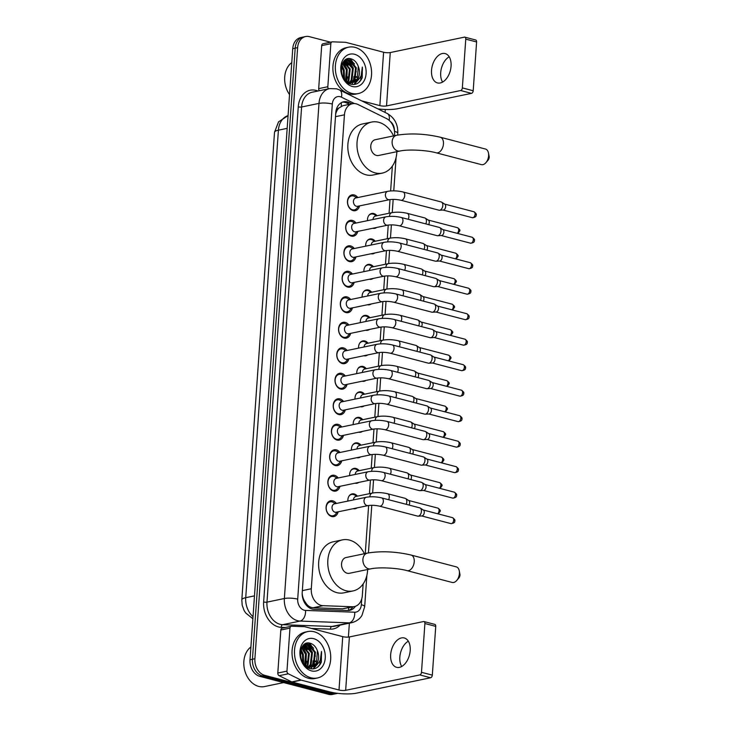 <?xml version="1.0" encoding="UTF-8"?>
<svg xmlns="http://www.w3.org/2000/svg" width="731" height="731" viewBox="0 0 731 731"><rect width="100%" height="100%" fill="white"/><g stroke="black" fill="none" stroke-linecap="round" stroke-linejoin="round"><path stroke-width="1.1" d="M347.865 501.082A7.584 5.711 -101.7 0 1 352.114 493.882A7.584 5.711 -101.7 0 1 354.17 493.946A7.584 5.711 -101.7 0 1 357.413 496.166M357.002 507.899A7.584 5.711 -101.7 0 1 355.193 508.73A7.584 5.711 -101.7 0 1 353.21 508.685M349.656 475.589A7.584 5.711 -101.7 0 1 353.895 468.388A7.584 5.711 -101.7 0 1 355.951 468.452A7.584 5.711 -101.7 0 1 359.195 470.673M358.784 482.405A7.584 5.711 -101.7 0 1 356.975 483.237A7.584 5.711 -101.7 0 1 354.992 483.191M351.437 450.095A7.584 5.711 -101.7 0 1 355.677 442.895A7.584 5.711 -101.7 0 1 357.733 442.959A7.584 5.711 -101.7 0 1 360.977 445.179M360.566 456.912A7.584 5.711 -101.7 0 1 358.757 457.743A7.584 5.711 -101.7 0 1 356.774 457.697M353.219 424.601A7.584 5.711 -101.7 0 1 357.459 417.401A7.584 5.711 -101.7 0 1 359.515 417.465A7.584 5.711 -101.7 0 1 362.759 419.685M362.348 431.418A7.584 5.711 -101.7 0 1 360.547 432.249A7.584 5.711 -101.7 0 1 358.555 432.204M355.001 399.108A7.584 5.711 -101.7 0 1 359.241 391.907A7.584 5.711 -101.7 0 1 361.297 391.971A7.584 5.711 -101.7 0 1 364.541 394.192M364.129 405.924A7.584 5.711 -101.7 0 1 362.329 406.756A7.584 5.711 -101.7 0 1 360.337 406.71M356.783 373.614A7.584 5.711 -101.7 0 1 361.023 366.414A7.584 5.711 -101.7 0 1 363.079 366.478A7.584 5.711 -101.7 0 1 366.322 368.707M365.911 380.431A7.584 5.711 -101.7 0 1 364.111 381.271A7.584 5.711 -101.7 0 1 362.119 381.226M358.565 348.12A7.584 5.711 -101.7 0 1 362.804 340.92A7.584 5.711 -101.7 0 1 364.86 340.984A7.584 5.711 -101.7 0 1 368.104 343.214M367.693 354.937A7.584 5.711 -101.7 0 1 365.893 355.778A7.584 5.711 -101.7 0 1 363.901 355.732M360.346 322.627A7.584 5.711 -101.7 0 1 364.586 315.426A7.584 5.711 -101.7 0 1 366.642 315.49A7.584 5.711 -101.7 0 1 369.886 317.72M369.475 329.453A7.584 5.711 -101.7 0 1 367.675 330.284A7.584 5.711 -101.7 0 1 365.683 330.238M362.128 297.142A7.584 5.711 -101.7 0 1 366.368 289.933A7.584 5.711 -101.7 0 1 368.433 289.997A7.584 5.711 -101.7 0 1 371.677 292.226M371.257 303.959A7.584 5.711 -101.7 0 1 369.457 304.79A7.584 5.711 -101.7 0 1 367.474 304.745M363.91 271.649A7.584 5.711 -101.7 0 1 368.15 264.448A7.584 5.711 -101.7 0 1 370.215 264.512A7.584 5.711 -101.7 0 1 373.459 266.733M373.048 278.465A7.584 5.711 -101.7 0 1 371.238 279.297A7.584 5.711 -101.7 0 1 369.256 279.251M365.692 246.155A7.584 5.711 -101.7 0 1 369.941 238.955A7.584 5.711 -101.7 0 1 371.997 239.019A7.584 5.711 -101.7 0 1 375.241 241.239M374.829 252.972A7.584 5.711 -101.7 0 1 373.02 253.803A7.584 5.711 -101.7 0 1 371.037 253.758M367.474 220.661A7.584 5.711 -101.7 0 1 371.723 213.461A7.584 5.711 -101.7 0 1 373.779 213.525A7.584 5.711 -101.7 0 1 377.022 215.746M376.611 227.478A7.584 5.711 -101.7 0 1 374.802 228.31A7.584 5.711 -101.7 0 1 372.819 228.264M338.161 511.81A8.068 6.076 -101.7 0 1 333.875 516.579A8.068 6.076 -101.7 0 1 331.691 516.515A8.068 6.076 -101.7 0 1 326.09 508.493A8.068 6.076 -101.7 0 1 330.595 500.781A8.068 6.076 -101.7 0 1 332.788 500.854A8.068 6.076 -101.7 0 1 336.424 503.458M339.942 486.316A8.068 6.076 -101.7 0 1 335.657 491.095A8.068 6.076 -101.7 0 1 333.473 491.022A8.068 6.076 -101.7 0 1 327.872 482.999A8.068 6.076 -101.7 0 1 332.377 475.296A8.068 6.076 -101.7 0 1 334.57 475.36A8.068 6.076 -101.7 0 1 338.206 477.964M341.724 460.822A8.068 6.076 -101.7 0 1 337.439 465.601A8.068 6.076 -101.7 0 1 335.255 465.528A8.068 6.076 -101.7 0 1 329.654 457.505A8.068 6.076 -101.7 0 1 334.158 449.803A8.068 6.076 -101.7 0 1 336.351 449.867A8.068 6.076 -101.7 0 1 339.988 452.471M343.506 435.338A8.068 6.076 -101.7 0 1 339.23 440.108A8.068 6.076 -101.7 0 1 337.037 440.035A8.068 6.076 -101.7 0 1 331.435 432.021A8.068 6.076 -101.7 0 1 335.94 424.309A8.068 6.076 -101.7 0 1 338.133 424.373A8.068 6.076 -101.7 0 1 341.77 426.977M345.288 409.844A8.068 6.076 -101.7 0 1 341.011 414.614A8.068 6.076 -101.7 0 1 338.818 414.541A8.068 6.076 -101.7 0 1 333.217 406.527A8.068 6.076 -101.7 0 1 337.722 398.815A8.068 6.076 -101.7 0 1 339.915 398.879A8.068 6.076 -101.7 0 1 343.552 401.483M347.07 384.351A8.068 6.076 -101.7 0 1 342.793 389.12A8.068 6.076 -101.7 0 1 340.6 389.056A8.068 6.076 -101.7 0 1 334.999 381.034A8.068 6.076 -101.7 0 1 339.513 373.322A8.068 6.076 -101.7 0 1 341.697 373.386A8.068 6.076 -101.7 0 1 345.334 375.99M348.851 358.857A8.068 6.076 -101.7 0 1 344.575 363.627A8.068 6.076 -101.7 0 1 342.382 363.563A8.068 6.076 -101.7 0 1 336.781 355.54A8.068 6.076 -101.7 0 1 341.295 347.828A8.068 6.076 -101.7 0 1 343.479 347.892A8.068 6.076 -101.7 0 1 347.115 350.505M350.633 333.363A8.068 6.076 -101.7 0 1 346.357 338.133A8.068 6.076 -101.7 0 1 344.164 338.069A8.068 6.076 -101.7 0 1 338.563 330.046A8.068 6.076 -101.7 0 1 343.077 322.334A8.068 6.076 -101.7 0 1 345.26 322.408A8.068 6.076 -101.7 0 1 348.897 325.012M352.415 307.87A8.068 6.076 -101.7 0 1 348.139 312.64A8.068 6.076 -101.7 0 1 345.946 312.576A8.068 6.076 -101.7 0 1 340.344 304.553A8.068 6.076 -101.7 0 1 344.858 296.841A8.068 6.076 -101.7 0 1 347.042 296.914A8.068 6.076 -101.7 0 1 350.679 299.518M354.197 282.376A8.068 6.076 -101.7 0 1 349.921 287.146A8.068 6.076 -101.7 0 1 347.737 287.082A8.068 6.076 -101.7 0 1 342.135 279.059A8.068 6.076 -101.7 0 1 346.64 271.347A8.068 6.076 -101.7 0 1 348.824 271.42A8.068 6.076 -101.7 0 1 352.461 274.024M355.979 256.883A8.068 6.076 -101.7 0 1 351.702 261.652A8.068 6.076 -101.7 0 1 349.519 261.588A8.068 6.076 -101.7 0 1 343.917 253.566A8.068 6.076 -101.7 0 1 348.422 245.854A8.068 6.076 -101.7 0 1 350.615 245.927A8.068 6.076 -101.7 0 1 354.252 248.531M357.77 231.389A8.068 6.076 -101.7 0 1 353.484 236.168A8.068 6.076 -101.7 0 1 351.3 236.095A8.068 6.076 -101.7 0 1 345.699 228.072A8.068 6.076 -101.7 0 1 350.204 220.369A8.068 6.076 -101.7 0 1 352.397 220.433A8.068 6.076 -101.7 0 1 356.034 223.037M359.551 205.895A8.068 6.076 -101.7 0 1 355.266 210.674A8.068 6.076 -101.7 0 1 353.082 210.601A8.068 6.076 -101.7 0 1 347.481 202.588A8.068 6.076 -101.7 0 1 351.986 194.875A8.068 6.076 -101.7 0 1 354.179 194.939A8.068 6.076 -101.7 0 1 357.815 197.544M394.484 135.71L394.566 134.531A14.218 10.718 78.3 0 0 386.562 118.596L358.108 104.551A14.218 10.718 78.3 0 0 356.244 103.848A14.218 10.718 78.3 0 0 352.388 103.729A14.218 10.718 78.3 0 0 344.438 114.813L311.296 588.757A14.218 10.718 78.3 0 0 323.065 605.679L352.424 606.748A14.218 10.718 78.3 0 0 354.389 606.584A14.218 10.718 78.3 0 0 362.338 595.5L363.143 583.941M302.872 598.607A4.742 3.573 78.3 0 0 304.407 600.864L306.463 603.888C308.308 606.301 310.538 607.58 313.151 607.744L342.51 608.813L354.389 606.584M352.388 103.729L342.912 105.693L338.873 108.042A4.742 3.573 78.3 0 0 336.37 111.706A14.218 3.271 -176 0 0 335.885 111.587M336.37 111.706L336.351 111.953A14.218 10.718 -101.7 0 1 338.873 108.042M304.407 600.864A14.218 10.718 -101.7 0 1 302.515 595.811L302.497 596.048A4.742 3.573 78.3 0 0 302.524 597.154M336.351 111.953L335.666 114.109M302.177 593.691L302.515 595.811M365.272 553.531L368.634 505.496M369.457 493.663L370.416 480.002M371.238 468.169L372.198 454.508M373.02 442.675L373.98 429.015M374.802 417.182L375.761 403.521M376.584 391.697L377.543 378.037M378.375 366.204L379.325 352.543M380.157 340.71L381.107 327.049M381.938 315.216L382.889 301.556M383.72 289.723L384.67 276.062M385.502 264.229L386.452 250.569M387.284 238.735L388.234 225.075M389.066 213.242L390.025 199.581M390.628 190.937L392.364 166.111M337.676 693.344A14.218 10.718 -101.7 0 1 337.283 693.436A14.218 10.718 -101.7 0 1 333.427 693.317L264.768 675.362L262.328 675.873A14.218 10.718 -101.7 0 1 252.451 659.234L295.187 48.145A14.218 10.718 -101.7 0 1 303.137 37.053A14.218 10.718 -101.7 0 0 295.187 48.145L252.451 659.234A14.218 10.718 -101.7 0 0 262.328 675.873L330.988 693.829L262.328 675.873L259.889 676.376A14.218 10.718 -101.7 0 1 250.011 659.737L292.747 48.648A14.218 10.718 -101.7 0 1 300.697 37.564L305.576 36.55A14.218 10.718 -101.7 0 1 309.432 36.669L330.567 42.197M337.283 693.436L334.844 693.947A14.218 10.718 -101.7 0 1 330.988 693.829A14.218 10.718 -101.7 0 0 334.844 693.947L332.404 694.45A14.218 10.718 -101.7 0 1 328.548 694.331L259.889 676.376M351.894 103.829L349.418 102.605A14.218 10.718 78.3 0 0 347.554 101.911A14.218 10.718 78.3 0 0 343.698 101.792A14.218 10.718 78.3 0 0 335.748 112.876L302.223 592.357A14.218 10.718 78.3 0 0 313.992 609.279L347.755 610.504A14.218 10.718 78.3 0 0 349.72 610.339A14.218 10.718 78.3 0 0 355.394 606.31M342.492 102.139A14.218 10.718 -101.7 0 1 345.114 102.413A14.218 10.718 -101.7 0 1 346.978 103.117L349.455 104.332M306.554 643.298A18.96 14.291 -101.7 0 1 307.276 644.057M307.577 644.395A18.96 14.291 -101.7 0 1 310.447 648.744M313.042 660.842A18.96 14.291 -101.7 0 1 312.429 665.201M312.219 665.996A18.96 14.291 -101.7 0 1 311.909 666.983M311.89 667.037A18.96 14.291 -101.7 0 1 311.205 668.701M309.286 643.088A18.96 14.291 -101.7 0 1 311.58 645.976A18.96 14.291 -101.7 0 0 309.286 643.088M313.407 649.347A18.96 14.291 -101.7 0 1 315.317 656.301A18.96 14.291 -101.7 0 0 313.407 649.347M315.454 660.906A18.96 14.291 -101.7 0 1 315.363 661.902A18.96 14.291 -101.7 0 0 315.454 660.906M315.07 663.821A18.96 14.291 -101.7 0 1 314.695 665.356A18.96 14.291 -101.7 0 0 315.07 663.821M313.307 668.883A18.96 14.291 -101.7 0 0 314.476 666.087A18.96 14.291 -101.7 0 1 313.307 668.883L317.857 663.766M347.417 58.9A18.96 14.291 -101.7 0 1 348.139 59.659M348.44 59.997A18.96 14.291 -101.7 0 1 351.309 64.346M353.914 76.444A18.96 14.291 -101.7 0 1 353.292 80.803M353.082 81.598A18.96 14.291 -101.7 0 1 352.771 82.576M352.753 82.63A18.96 14.291 -101.7 0 1 352.077 84.303M350.149 58.69A18.96 14.291 -101.7 0 1 352.443 61.578A18.96 14.291 -101.7 0 0 350.149 58.69M354.279 64.949A18.96 14.291 -101.7 0 1 356.189 71.903A18.96 14.291 -101.7 0 0 354.279 64.949M356.317 76.508A18.96 14.291 -101.7 0 1 356.235 77.504A18.96 14.291 -101.7 0 0 356.317 76.508M355.933 79.423A18.96 14.291 -101.7 0 1 355.558 80.958A18.96 14.291 -101.7 0 0 355.933 79.423M355.339 81.689A18.96 14.291 -101.7 0 1 354.17 84.485A18.96 14.291 -101.7 0 0 355.339 81.689M264.768 675.362A14.218 10.718 -101.7 0 1 254.9 658.722L297.627 47.643A14.218 10.718 -101.7 0 1 305.576 36.55M385.292 109.476L385.082 112.428M349.372 623.168L348.395 637.085M352.899 606.894A14.218 10.718 -101.7 0 1 348.477 610.495M442.575 82.091A15.168 9.339 104.7 0 1 440.702 72.671A15.168 9.339 104.7 0 1 449.19 56.799M451.064 66.219A15.168 9.339 -75.3 0 0 445.133 53.573A15.168 9.339 -75.3 0 0 431.537 70.277A15.168 9.339 -75.3 0 0 437.458 82.923A15.168 9.339 -75.3 0 0 451.064 66.219M319.328 90.735A2.367 1.782 -101.7 0 1 318.679 88.634L327.826 86.733L330.841 43.714L321.686 45.614A2.367 1.782 -101.7 0 1 323.011 43.759L332.166 41.859A2.367 1.782 78.3 0 0 330.841 43.714M318.679 88.634L321.686 45.614M377.863 108.864A18.96 4.368 -176 0 0 397.372 108.755L471.504 93.358L460.667 90.525L386.525 105.922A4.742 1.087 4 0 1 379.864 105.611L361.635 100.841M464.834 37.153L475.68 39.986A2.367 1.462 104.7 0 1 476.603 41.959L465.766 39.127A2.367 1.462 -75.3 0 0 464.834 37.153A2.367 1.462 -75.3 0 0 464.395 37.144L390.263 52.55A4.742 1.087 4 0 1 383.592 52.239L345.809 42.352A2.367 1.782 78.3 0 0 345.498 42.307L332.486 41.831A2.367 1.782 78.3 0 0 332.166 41.859M460.667 90.525A2.367 1.462 -75.3 0 0 462.348 87.903L473.195 90.745L476.603 41.959M473.195 90.745A2.367 1.462 104.7 0 1 471.504 93.358M462.348 87.903L465.766 39.127M327.826 86.733A2.367 1.782 78.3 0 0 328.475 88.835M289.531 94.582A21.327 16.073 -101.7 0 1 291.77 62.592M351.849 93.394A23.703 17.864 -101.7 0 1 335.392 69.829A23.703 17.864 -101.7 0 1 348.632 47.177A23.703 17.864 -101.7 0 1 355.065 47.378A23.703 17.864 -101.7 0 1 371.522 70.944A23.703 17.864 -101.7 0 1 358.272 93.586A23.703 17.864 -101.7 0 1 351.849 93.394M358.272 93.586L355.833 94.098A23.703 17.864 -101.7 0 1 349.409 93.897A23.703 17.864 -101.7 0 1 332.952 70.34A23.703 17.864 -101.7 0 1 346.192 47.689L348.632 47.177M362.21 77.714L362.338 67.06C362.859 74.388 360.337 79.332 354.791 81.872A11.851 8.927 -101.7 0 0 358.3 66.439C356.856 62.583 354.608 60.097 351.538 59.001C338.974 54.469 337.658 81.461 350.734 84.175C355.906 85.308 359.734 83.151 362.21 77.714M354.581 54.277A16.594 12.5 -101.7 0 1 366.103 73.694A16.594 12.5 -101.7 0 1 352.333 86.486A16.594 12.5 -101.7 0 1 340.81 67.078A16.594 12.5 -101.7 0 1 354.581 54.277M349.263 83.352L350.377 82.959M350.734 82.795L354.233 79.56L355.54 67.956L348.632 60.052L345.973 59.851M348.842 83.407L350.77 82.95M351.136 82.804L354.992 79.405L356.308 67.791L349.391 59.896L344.858 60.28L346.339 60.527L353.256 68.431L351.94 80.035L349.509 82.63M348.285 83.096L348.751 82.786M349.098 82.53L351.182 80.2L352.488 68.586L345.58 60.682L344.621 60.481M348.523 83.233L349.162 82.868M347.371 81.872L348.13 80.83L349.445 69.226L343.524 61.687M347.81 82.073L348.888 80.675L350.204 69.061L343.808 61.331M345.525 80.693L346.393 69.856L342.419 63.542M346.001 81.05L347.152 69.701L342.684 63.003M343.607 78.263L343.342 70.487L341.459 66.503M344.118 79.049L344.1 70.331L341.669 65.598M346.348 59.759L345.196 60.006M347.042 82.237L351.931 82.804L354.791 81.872M345.05 80.291L349.308 82.585L352.698 82.649M352.315 82.713L357.285 78.93L358.3 66.439M341.852 74.187L341.249 70.98M344.502 79.597L344.164 69.884L341.834 65.032M346.704 81.507L347.216 69.253L343.104 62.29M351.775 82.174L353.32 67.983L347.828 59.869M347.481 59.631L346.686 59.156M354.197 84.485L358.729 79.368M346.43 81.333L347.563 76.81M345.306 65.753L342.93 62.574M348.358 65.123L344.465 60.627M351.41 64.483L347.243 59.805M347.015 59.659L346.403 59.293M354.462 63.853L349.418 58.635M353.914 84.513L358.053 80.026M358.492 82.767L360.602 80.264L362.338 67.06M488.454 152.943L489.112 156.178A3.317 2.047 104.7 0 1 489.176 157.329A3.317 2.047 104.7 0 1 488.061 160.18L485.914 162.675A8.059 4.962 -75.3 0 0 488.619 155.749A8.059 4.962 -75.3 0 0 488.454 152.943A8.059 4.962 -75.3 0 0 485.466 149.033L440.3 137.227A8.059 4.962 104.7 0 1 443.452 143.943A8.059 4.962 104.7 0 1 436.224 152.816L481.391 164.63A8.059 4.962 -75.3 0 0 485.914 162.675M399.912 151.043A8.059 6.076 78.3 0 1 397.728 150.979A8.059 6.076 78.3 0 1 392.136 141.549A8.059 6.076 78.3 0 1 396.641 135.262L375.277 139.703A8.059 6.076 78.3 0 0 370.781 147.397A8.059 6.076 78.3 0 0 376.374 155.411A8.059 6.076 78.3 0 0 378.557 155.484L399.912 151.043C407.551 149.225 426.337 150.019 436.224 152.816M396.851 151.683A26.069 19.646 -101.7 0 1 382.222 173.119A26.069 19.646 -101.7 0 1 375.149 172.9A26.069 19.646 -101.7 0 1 357.048 146.977A26.069 19.646 -101.7 0 1 371.622 122.068A26.069 19.646 -101.7 0 1 378.685 122.278A26.069 19.646 -101.7 0 1 393.57 135.902M382.222 173.119L373.066 175.02A26.069 19.646 -101.7 0 1 365.993 174.8A26.069 19.646 -101.7 0 1 347.892 148.877A26.069 19.646 -101.7 0 1 362.466 123.968L371.622 122.068M459.242 570.765L459.9 573.999A3.317 2.047 104.7 0 1 459.963 575.151A3.317 2.047 104.7 0 1 458.849 578.002L456.692 580.496A8.059 4.962 -75.3 0 0 459.397 573.579A8.059 4.962 -75.3 0 0 459.242 570.765A8.059 4.962 -75.3 0 0 456.254 566.854L411.087 555.048A8.059 4.962 104.7 0 1 414.23 561.764A8.059 4.962 104.7 0 1 407.012 570.637L452.178 582.452A8.059 4.962 -75.3 0 0 456.692 580.496M370.699 568.864A8.059 6.076 78.3 0 1 368.515 568.8A8.059 6.076 78.3 0 1 362.914 559.37A8.059 6.076 78.3 0 1 367.419 553.084L346.065 557.525A8.059 6.076 78.3 0 0 341.56 565.227A8.059 6.076 78.3 0 0 347.152 573.232A8.059 6.076 78.3 0 0 349.345 573.305L370.699 568.864C378.338 567.046 397.116 567.841 407.012 570.637M367.638 569.504A26.069 19.646 -101.7 0 1 353.009 590.94A26.069 19.646 -101.7 0 1 345.937 590.721A26.069 19.646 -101.7 0 1 327.835 564.798A26.069 19.646 -101.7 0 1 342.4 539.889A26.069 19.646 -101.7 0 1 349.473 540.099A26.069 19.646 -101.7 0 1 364.358 553.723M353.009 590.94L343.853 592.841A26.069 19.646 -101.7 0 1 336.781 592.622A26.069 19.646 -101.7 0 1 318.679 566.699A26.069 19.646 -101.7 0 1 333.245 541.79L342.4 539.889M356.801 197.754L354.837 196.566A7.109 5.355 78.3 0 0 353.502 195.999A7.109 5.355 78.3 0 0 351.574 195.935A7.109 5.355 78.3 0 0 347.6 202.734A7.109 5.355 78.3 0 0 352.534 209.797A7.109 5.355 78.3 0 0 354.462 209.861A7.109 5.355 78.3 0 0 357.212 207.979L358.537 206.105M355.814 197.964A4.267 3.216 78.3 0 0 353.429 202.039A4.267 3.216 78.3 0 0 356.39 206.279A4.267 3.216 78.3 0 0 357.55 206.316L389.522 199.673A4.267 3.216 78.3 0 1 388.362 199.636A4.267 3.216 78.3 0 1 385.392 194.912A4.267 3.216 78.3 0 1 387.786 191.321L355.814 197.964M400.899 200.248A4.267 2.622 104.7 0 0 404.7 195.807A4.267 2.622 104.7 0 0 404.727 195.552A4.267 2.622 104.7 0 0 403.064 191.988L441.149 201.948A4.267 2.622 104.7 0 1 441.625 202.158A4.267 2.622 104.7 0 1 442.812 205.512A4.267 2.622 104.7 0 1 439.779 210.217A4.267 2.622 104.7 0 1 439.505 210.254A4.267 2.622 104.7 0 1 438.993 210.208L400.899 200.248C396.686 199.344 392.894 199.161 389.522 199.673M444.457 204.04A3.079 1.901 104.7 0 1 444.804 204.196A3.079 1.901 104.7 0 1 445.663 206.608A3.079 1.901 104.7 0 1 443.47 210.016A3.079 1.901 104.7 0 1 443.278 210.044A3.079 1.901 104.7 0 1 443.077 210.035M355.019 223.247L353.055 222.06A7.109 5.355 78.3 0 0 351.721 221.493A7.109 5.355 78.3 0 0 349.793 221.429A7.109 5.355 78.3 0 0 345.818 228.227A7.109 5.355 78.3 0 0 350.752 235.291A7.109 5.355 78.3 0 0 352.68 235.355A7.109 5.355 78.3 0 0 355.43 233.472L356.755 231.599M354.032 223.458A4.267 3.216 78.3 0 0 351.648 227.533A4.267 3.216 78.3 0 0 354.608 231.773A4.267 3.216 78.3 0 0 355.769 231.809L387.741 225.166A4.267 3.216 78.3 0 1 386.58 225.13A4.267 3.216 78.3 0 1 383.611 220.396A4.267 3.216 78.3 0 1 386.005 216.815L354.032 223.458M399.117 225.742A4.267 2.622 104.7 0 0 402.918 221.301A4.267 2.622 104.7 0 0 402.945 221.045A4.267 2.622 104.7 0 0 401.282 217.482L439.368 227.442A4.267 2.622 104.7 0 1 439.843 227.652A4.267 2.622 104.7 0 1 441.031 230.996A4.267 2.622 104.7 0 1 437.997 235.711A4.267 2.622 104.7 0 1 437.723 235.747A4.267 2.622 104.7 0 1 437.202 235.702L399.117 225.742C394.904 224.837 391.112 224.645 387.741 225.166M442.675 229.534A3.079 1.901 104.7 0 1 443.023 229.689A3.079 1.901 104.7 0 1 443.881 232.102A3.079 1.901 104.7 0 1 441.688 235.51A3.079 1.901 104.7 0 1 441.497 235.528A3.079 1.901 104.7 0 1 441.296 235.528M353.237 248.741L351.273 247.553A7.109 5.355 78.3 0 0 349.939 246.977A7.109 5.355 78.3 0 0 348.011 246.923A7.109 5.355 78.3 0 0 344.036 253.721A7.109 5.355 78.3 0 0 348.97 260.784A7.109 5.355 78.3 0 0 350.898 260.848A7.109 5.355 78.3 0 0 353.649 258.966L354.974 257.093M352.251 248.951A4.267 3.216 78.3 0 0 349.866 253.027A4.267 3.216 78.3 0 0 352.826 257.266A4.267 3.216 78.3 0 0 353.978 257.303L385.959 250.66A4.267 3.216 78.3 0 1 384.798 250.623A4.267 3.216 78.3 0 1 381.82 245.89A4.267 3.216 78.3 0 1 384.223 242.308L352.251 248.951M397.335 251.236A4.267 2.622 104.7 0 0 401.136 246.795A4.267 2.622 104.7 0 0 401.164 246.53A4.267 2.622 104.7 0 0 399.491 242.975L437.586 252.935A4.267 2.622 104.7 0 1 438.061 253.145A4.267 2.622 104.7 0 1 439.249 256.49A4.267 2.622 104.7 0 1 436.215 261.205A4.267 2.622 104.7 0 1 435.941 261.241A4.267 2.622 104.7 0 1 435.42 261.186L397.335 251.236C393.123 250.331 389.331 250.139 385.959 250.66M440.894 255.028A3.079 1.901 104.7 0 1 441.241 255.174A3.079 1.901 104.7 0 1 442.1 257.595A3.079 1.901 104.7 0 1 439.907 260.994A3.079 1.901 104.7 0 1 439.706 261.022A3.079 1.901 104.7 0 1 439.514 261.022M351.456 274.235L349.491 273.047A7.109 5.355 78.3 0 0 348.157 272.471A7.109 5.355 78.3 0 0 346.22 272.416A7.109 5.355 78.3 0 0 342.254 279.215A7.109 5.355 78.3 0 0 347.188 286.278A7.109 5.355 78.3 0 0 349.116 286.342A7.109 5.355 78.3 0 0 351.858 284.46L353.192 282.586M350.46 274.436A4.267 3.216 78.3 0 0 348.084 278.52A4.267 3.216 78.3 0 0 351.044 282.76A4.267 3.216 78.3 0 0 352.196 282.796L384.177 276.154A4.267 3.216 78.3 0 1 383.017 276.117A4.267 3.216 78.3 0 1 380.038 271.384A4.267 3.216 78.3 0 1 382.441 267.802L350.46 274.436M395.553 276.72A4.267 2.622 104.7 0 0 399.354 272.288A4.267 2.622 104.7 0 0 399.382 272.023A4.267 2.622 104.7 0 0 397.71 268.469L435.795 278.429A4.267 2.622 104.7 0 1 436.279 278.639A4.267 2.622 104.7 0 1 437.467 281.983A4.267 2.622 104.7 0 1 434.433 286.698A4.267 2.622 104.7 0 1 434.159 286.735A4.267 2.622 104.7 0 1 433.638 286.68L395.553 276.72C391.341 275.825 387.549 275.633 384.177 276.154M439.112 280.521A3.079 1.901 104.7 0 1 439.459 280.667A3.079 1.901 104.7 0 1 440.318 283.089A3.079 1.901 104.7 0 1 438.125 286.488A3.079 1.901 104.7 0 1 437.924 286.515A3.079 1.901 104.7 0 1 437.732 286.515L466.972 294.173C469.841 293.889 471.13 292.976 470.819 291.404A3.079 0.713 -176 0 0 469.731 290.783A3.079 1.901 104.7 0 1 466.972 294.173M349.674 299.728L347.709 298.54A7.109 5.355 78.3 0 0 346.366 297.965A7.109 5.355 78.3 0 0 344.438 297.91A7.109 5.355 78.3 0 0 340.472 304.699A7.109 5.355 78.3 0 0 345.407 311.771A7.109 5.355 78.3 0 0 347.335 311.835A7.109 5.355 78.3 0 0 350.076 309.953L351.41 308.08M348.678 299.929A4.267 3.216 78.3 0 0 346.293 304.005A4.267 3.216 78.3 0 0 349.263 308.254A4.267 3.216 78.3 0 0 350.414 308.29L382.386 301.647A4.267 3.216 78.3 0 1 381.235 301.611A4.267 3.216 78.3 0 1 378.256 296.877A4.267 3.216 78.3 0 1 380.659 293.286L348.678 299.929M393.771 302.214A4.267 2.622 104.7 0 0 397.573 297.782A4.267 2.622 104.7 0 0 397.6 297.517A4.267 2.622 104.7 0 0 395.928 293.963L434.013 303.922A4.267 2.622 104.7 0 1 434.488 304.133A4.267 2.622 104.7 0 1 435.685 307.477A4.267 2.622 104.7 0 1 432.651 312.192A4.267 2.622 104.7 0 1 432.377 312.228A4.267 2.622 104.7 0 1 431.857 312.174L393.771 302.214C389.559 301.318 385.767 301.126 382.386 301.647M437.33 306.015A3.079 1.901 104.7 0 1 437.677 306.161A3.079 1.901 104.7 0 1 438.536 308.583A3.079 1.901 104.7 0 1 436.343 311.982A3.079 1.901 104.7 0 1 436.142 312.009A3.079 1.901 104.7 0 1 435.95 312.009L465.181 319.666C468.059 319.383 469.348 318.46 469.037 316.898A3.079 0.713 -176 0 0 467.95 316.276A3.079 1.901 104.7 0 1 465.181 319.666M347.892 325.222L345.927 324.034A7.109 5.355 78.3 0 0 344.584 323.458A7.109 5.355 78.3 0 0 342.656 323.404A7.109 5.355 78.3 0 0 338.681 330.193A7.109 5.355 78.3 0 0 343.625 337.265A7.109 5.355 78.3 0 0 345.553 337.32A7.109 5.355 78.3 0 0 348.294 335.438L349.628 333.574M346.896 325.423A4.267 3.216 78.3 0 0 344.511 329.498A4.267 3.216 78.3 0 0 347.481 333.747A4.267 3.216 78.3 0 0 348.632 333.775L380.604 327.141A4.267 3.216 78.3 0 1 379.453 327.104A4.267 3.216 78.3 0 1 376.474 322.371A4.267 3.216 78.3 0 1 378.868 318.78L346.896 325.423M391.99 327.707A4.267 2.622 104.7 0 0 395.791 323.276A4.267 2.622 104.7 0 0 395.818 323.011A4.267 2.622 104.7 0 0 394.146 319.456L432.231 329.416A4.267 2.622 104.7 0 1 432.706 329.626A4.267 2.622 104.7 0 1 433.903 332.97A4.267 2.622 104.7 0 1 430.861 337.685A4.267 2.622 104.7 0 1 430.596 337.722A4.267 2.622 104.7 0 1 430.075 337.667L391.99 327.707C387.777 326.812 383.985 326.62 380.604 327.141M435.548 331.508A3.079 1.901 104.7 0 1 435.895 331.655A3.079 1.901 104.7 0 1 436.754 334.076A3.079 1.901 104.7 0 1 434.561 337.475A3.079 1.901 104.7 0 1 434.36 337.503A3.079 1.901 104.7 0 1 434.168 337.503L463.399 345.16C466.277 344.877 467.557 343.954 467.255 342.391A3.079 0.713 -176 0 0 466.168 341.761A3.079 1.901 104.7 0 1 463.399 345.16M346.11 350.716L344.146 349.528A7.109 5.355 78.3 0 0 342.802 348.952A7.109 5.355 78.3 0 0 340.874 348.897A7.109 5.355 78.3 0 0 336.9 355.686A7.109 5.355 78.3 0 0 341.843 362.759A7.109 5.355 78.3 0 0 343.771 362.814A7.109 5.355 78.3 0 0 346.512 360.931L347.846 359.067M345.114 350.917A4.267 3.216 78.3 0 0 342.729 354.992A4.267 3.216 78.3 0 0 345.69 359.232A4.267 3.216 78.3 0 0 346.85 359.268L378.822 352.625A4.267 3.216 78.3 0 1 377.671 352.598A4.267 3.216 78.3 0 1 374.692 347.865A4.267 3.216 78.3 0 1 377.086 344.274L345.114 350.917M390.208 353.201A4.267 2.622 104.7 0 0 394.009 348.769A4.267 2.622 104.7 0 0 394.027 348.504A4.267 2.622 104.7 0 0 392.364 344.95L430.449 354.91A4.267 2.622 104.7 0 1 430.925 355.12A4.267 2.622 104.7 0 1 432.122 358.464A4.267 2.622 104.7 0 1 429.079 363.179A4.267 2.622 104.7 0 1 428.814 363.216A4.267 2.622 104.7 0 1 428.293 363.161L390.208 353.201C385.995 352.305 382.203 352.114 378.822 352.625M433.766 356.993A3.079 1.901 104.7 0 1 434.104 357.148A3.079 1.901 104.7 0 1 434.972 359.57A3.079 1.901 104.7 0 1 432.779 362.969A3.079 1.901 104.7 0 1 432.578 362.996A3.079 1.901 104.7 0 1 432.386 362.987L461.617 370.654C464.496 370.37 465.775 369.447 465.473 367.885A3.079 0.713 -176 0 0 464.386 367.254A3.079 1.901 104.7 0 1 461.617 370.654M344.328 376.2L342.364 375.021A7.109 5.355 78.3 0 0 341.021 374.446A7.109 5.355 78.3 0 0 339.093 374.382A7.109 5.355 78.3 0 0 335.118 381.18A7.109 5.355 78.3 0 0 340.061 388.252A7.109 5.355 78.3 0 0 341.989 388.307A7.109 5.355 78.3 0 0 344.73 386.425L346.065 384.561M343.332 376.41A4.267 3.216 78.3 0 0 340.948 380.485A4.267 3.216 78.3 0 0 343.908 384.725A4.267 3.216 78.3 0 0 345.069 384.762L377.041 378.119A4.267 3.216 78.3 0 1 375.889 378.082A4.267 3.216 78.3 0 1 372.911 373.358A4.267 3.216 78.3 0 1 375.305 369.767L343.332 376.41M388.426 378.695A4.267 2.622 104.7 0 0 392.227 374.254A4.267 2.622 104.7 0 0 392.245 373.998A4.267 2.622 104.7 0 0 390.582 370.443L428.668 380.403A4.267 2.622 104.7 0 1 429.143 380.604A4.267 2.622 104.7 0 1 430.331 383.958A4.267 2.622 104.7 0 1 427.297 388.664A4.267 2.622 104.7 0 1 427.032 388.7A4.267 2.622 104.7 0 1 426.511 388.654L388.426 378.695C384.214 377.799 380.422 377.607 377.041 378.119M431.984 382.487A3.079 1.901 104.7 0 1 432.323 382.642A3.079 1.901 104.7 0 1 433.181 385.063A3.079 1.901 104.7 0 1 430.998 388.463A3.079 1.901 104.7 0 1 430.797 388.49A3.079 1.901 104.7 0 1 430.605 388.481L459.836 396.147C462.714 395.864 463.993 394.941 463.692 393.379A3.079 0.713 -176 0 0 462.595 392.748A3.079 1.901 104.7 0 1 459.836 396.147M342.547 401.694L340.582 400.515A7.109 5.355 78.3 0 0 339.239 399.939A7.109 5.355 78.3 0 0 337.311 399.875A7.109 5.355 78.3 0 0 333.336 406.674A7.109 5.355 78.3 0 0 338.27 413.746A7.109 5.355 78.3 0 0 340.207 413.801A7.109 5.355 78.3 0 0 342.949 411.918L344.274 410.054M341.551 401.904A4.267 3.216 78.3 0 0 339.166 405.979A4.267 3.216 78.3 0 0 342.126 410.219A4.267 3.216 78.3 0 0 343.287 410.255L375.259 403.613A4.267 3.216 78.3 0 1 374.098 403.576A4.267 3.216 78.3 0 1 371.129 398.852A4.267 3.216 78.3 0 1 373.523 395.261L341.551 401.904M386.644 404.188A4.267 2.622 104.7 0 0 390.445 399.747A4.267 2.622 104.7 0 0 390.464 399.491A4.267 2.622 104.7 0 0 388.801 395.937L426.886 405.888A4.267 2.622 104.7 0 1 427.361 406.098A4.267 2.622 104.7 0 1 428.549 409.451A4.267 2.622 104.7 0 1 425.515 414.157A4.267 2.622 104.7 0 1 425.241 414.194A4.267 2.622 104.7 0 1 424.729 414.148L386.644 404.188C382.432 403.293 378.631 403.101 375.259 403.613M430.203 407.98A3.079 1.901 104.7 0 1 430.541 408.136A3.079 1.901 104.7 0 1 431.4 410.548A3.079 1.901 104.7 0 1 429.207 413.956A3.079 1.901 104.7 0 1 429.015 413.984A3.079 1.901 104.7 0 1 428.814 413.974L458.054 421.632C460.932 421.358 462.211 420.435 461.91 418.872A3.079 0.713 -176 0 0 460.813 418.242A3.079 1.901 104.7 0 1 458.054 421.632M340.756 427.187L338.8 425.999A7.109 5.355 78.3 0 0 337.457 425.433A7.109 5.355 78.3 0 0 335.529 425.369A7.109 5.355 78.3 0 0 331.554 432.167A7.109 5.355 78.3 0 0 336.488 439.24A7.109 5.355 78.3 0 0 338.416 439.294A7.109 5.355 78.3 0 0 341.167 437.412L342.492 435.539M339.769 427.397A4.267 3.216 78.3 0 0 337.384 431.473A4.267 3.216 78.3 0 0 340.344 435.713A4.267 3.216 78.3 0 0 341.505 435.749L373.477 429.106A4.267 3.216 78.3 0 1 372.317 429.07A4.267 3.216 78.3 0 1 369.347 424.345A4.267 3.216 78.3 0 1 371.741 420.754L339.769 427.397M384.862 429.682A4.267 2.622 104.7 0 0 388.664 425.241A4.267 2.622 104.7 0 0 388.682 424.985A4.267 2.622 104.7 0 0 387.019 421.421L425.104 431.381A4.267 2.622 104.7 0 1 425.579 431.592A4.267 2.622 104.7 0 1 426.767 434.945A4.267 2.622 104.7 0 1 423.733 439.651A4.267 2.622 104.7 0 1 423.459 439.687A4.267 2.622 104.7 0 1 422.947 439.642L384.862 429.682C380.65 428.786 376.849 428.594 373.477 429.106M428.421 433.474A3.079 1.901 104.7 0 1 428.759 433.629A3.079 1.901 104.7 0 1 429.618 436.041A3.079 1.901 104.7 0 1 427.425 439.45A3.079 1.901 104.7 0 1 427.233 439.477A3.079 1.901 104.7 0 1 427.032 439.468L456.272 447.125C459.15 446.851 460.429 445.928 460.128 444.366A3.079 0.713 -176 0 0 459.031 443.735A3.079 1.901 104.7 0 1 456.272 447.125M338.974 452.681L337.009 451.493A7.109 5.355 78.3 0 0 335.675 450.926A7.109 5.355 78.3 0 0 333.747 450.863A7.109 5.355 78.3 0 0 329.772 457.661A7.109 5.355 78.3 0 0 334.707 464.724A7.109 5.355 78.3 0 0 336.635 464.788A7.109 5.355 78.3 0 0 339.385 462.906L340.71 461.033M337.987 452.891A4.267 3.216 78.3 0 0 335.602 456.966A4.267 3.216 78.3 0 0 338.563 461.206A4.267 3.216 78.3 0 0 339.723 461.243L371.695 454.6A4.267 3.216 78.3 0 1 370.535 454.563A4.267 3.216 78.3 0 1 367.565 449.83A4.267 3.216 78.3 0 1 369.959 446.248L337.987 452.891M383.081 455.175A4.267 2.622 104.7 0 0 386.882 450.735A4.267 2.622 104.7 0 0 386.9 450.479A4.267 2.622 104.7 0 0 385.237 446.915L423.322 456.875A4.267 2.622 104.7 0 1 423.797 457.085A4.267 2.622 104.7 0 1 424.985 460.429A4.267 2.622 104.7 0 1 421.951 465.144A4.267 2.622 104.7 0 1 421.677 465.181A4.267 2.622 104.7 0 1 421.166 465.135L383.081 455.175C378.859 454.271 375.067 454.088 371.695 454.6M426.63 458.967A3.079 1.901 104.7 0 1 426.977 459.123A3.079 1.901 104.7 0 1 427.836 461.535A3.079 1.901 104.7 0 1 425.643 464.943A3.079 1.901 104.7 0 1 425.451 464.962A3.079 1.901 104.7 0 1 425.25 464.962L454.49 472.619C457.359 472.345 458.648 471.422 458.346 469.859A3.079 0.713 -176 0 0 457.25 469.229A3.079 1.901 104.7 0 1 454.49 472.619M337.192 478.175L335.227 476.987A7.109 5.355 78.3 0 0 333.893 476.42A7.109 5.355 78.3 0 0 331.965 476.356A7.109 5.355 78.3 0 0 327.991 483.154A7.109 5.355 78.3 0 0 332.925 490.218A7.109 5.355 78.3 0 0 334.853 490.282A7.109 5.355 78.3 0 0 337.603 488.399L338.928 486.526M336.205 478.385A4.267 3.216 78.3 0 0 333.82 482.46A4.267 3.216 78.3 0 0 336.781 486.7A4.267 3.216 78.3 0 0 337.941 486.736L369.913 480.093A4.267 3.216 78.3 0 1 368.753 480.057A4.267 3.216 78.3 0 1 365.783 475.324A4.267 3.216 78.3 0 1 368.177 471.742L336.205 478.385M381.29 480.669A4.267 2.622 104.7 0 0 385.091 476.228A4.267 2.622 104.7 0 0 385.118 475.963A4.267 2.622 104.7 0 0 383.455 472.409L421.54 482.369A4.267 2.622 104.7 0 1 422.015 482.579A4.267 2.622 104.7 0 1 423.203 485.923A4.267 2.622 104.7 0 1 420.17 490.638A4.267 2.622 104.7 0 1 419.896 490.675A4.267 2.622 104.7 0 1 419.384 490.62L381.29 480.669C377.077 479.764 373.285 479.573 369.913 480.093M424.848 484.461A3.079 1.901 104.7 0 1 425.195 484.616A3.079 1.901 104.7 0 1 426.054 487.029A3.079 1.901 104.7 0 1 423.861 490.437A3.079 1.901 104.7 0 1 423.669 490.455A3.079 1.901 104.7 0 1 423.468 490.455L452.708 498.113C455.577 497.838 456.866 496.916 456.555 495.344A3.079 0.713 -176 0 0 455.468 494.723A3.079 1.901 104.7 0 1 452.708 498.113M335.41 503.668L333.446 502.48A7.109 5.355 78.3 0 0 332.112 501.905A7.109 5.355 78.3 0 0 330.184 501.85A7.109 5.355 78.3 0 0 326.209 508.648A7.109 5.355 78.3 0 0 331.143 515.711A7.109 5.355 78.3 0 0 333.071 515.775A7.109 5.355 78.3 0 0 335.821 513.893L337.146 512.02M334.423 503.869A4.267 3.216 78.3 0 0 332.038 507.954A4.267 3.216 78.3 0 0 334.999 512.193A4.267 3.216 78.3 0 0 336.159 512.23L368.132 505.587A4.267 3.216 78.3 0 1 366.971 505.55A4.267 3.216 78.3 0 1 364.001 500.817A4.267 3.216 78.3 0 1 366.395 497.235L334.423 503.869M379.508 506.154A4.267 2.622 104.7 0 0 383.309 501.722A4.267 2.622 104.7 0 0 383.336 501.457A4.267 2.622 104.7 0 0 381.673 497.902L419.758 507.862A4.267 2.622 104.7 0 1 420.234 508.072A4.267 2.622 104.7 0 1 421.421 511.417A4.267 2.622 104.7 0 1 418.388 516.132A4.267 2.622 104.7 0 1 418.114 516.168A4.267 2.622 104.7 0 1 417.593 516.113L379.508 506.154C375.295 505.258 371.503 505.066 368.132 505.587M423.066 509.955A3.079 1.901 104.7 0 1 423.413 510.101A3.079 1.901 104.7 0 1 424.272 512.522A3.079 1.901 104.7 0 1 422.079 515.922A3.079 1.901 104.7 0 1 421.888 515.949A3.079 1.901 104.7 0 1 421.686 515.949L450.926 523.606C453.796 523.323 455.084 522.409 454.773 520.837A3.079 0.713 -176 0 0 453.686 520.216A3.079 1.901 104.7 0 1 450.926 523.606M376.438 215.864L374.473 214.686A7.109 5.355 78.3 0 0 373.13 214.11A7.109 5.355 78.3 0 0 371.202 214.046A7.109 5.355 78.3 0 0 368.625 215.709M408.227 219.3A4.267 2.622 104.7 0 0 408.839 217.144A4.267 2.622 104.7 0 0 408.867 216.879A4.267 2.622 104.7 0 0 407.194 213.324C401.876 212.081 396.787 211.862 391.917 212.648L375.442 216.074A4.267 3.216 78.3 0 0 373.057 219.501M407.194 213.324L424.757 217.92A4.267 2.622 104.7 0 1 425.232 218.121A4.267 2.622 104.7 0 1 426.42 221.475A4.267 2.622 104.7 0 1 425.789 223.896M428.074 220.004A3.079 1.901 104.7 0 1 428.412 220.159A3.079 1.901 104.7 0 1 429.271 222.58A3.079 1.901 104.7 0 1 428.649 224.645M374.656 241.358L372.691 240.179A7.109 5.355 78.3 0 0 371.348 239.604A7.109 5.355 78.3 0 0 369.42 239.54A7.109 5.355 78.3 0 0 366.843 241.203M406.445 244.794A4.267 2.622 104.7 0 0 407.057 242.637A4.267 2.622 104.7 0 0 407.076 242.372A4.267 2.622 104.7 0 0 405.413 238.818C400.095 237.575 395.005 237.356 390.135 238.142L373.66 241.568A4.267 3.216 78.3 0 0 371.275 244.995M405.413 238.818L422.975 243.405A4.267 2.622 104.7 0 1 423.45 243.615A4.267 2.622 104.7 0 1 424.638 246.968A4.267 2.622 104.7 0 1 424.007 249.39M426.292 245.497A3.079 1.901 104.7 0 1 426.63 245.653A3.079 1.901 104.7 0 1 427.489 248.065A3.079 1.901 104.7 0 1 426.867 250.13M372.874 266.852L370.909 265.664A7.109 5.355 78.3 0 0 369.566 265.097A7.109 5.355 78.3 0 0 367.638 265.033A7.109 5.355 78.3 0 0 365.061 266.696M404.663 270.287A4.267 2.622 104.7 0 0 405.276 268.131A4.267 2.622 104.7 0 0 405.294 267.866A4.267 2.622 104.7 0 0 403.631 264.311C398.313 263.069 393.223 262.849 388.353 263.635L371.878 267.062A4.267 3.216 78.3 0 0 369.493 270.488M403.631 264.311L421.193 268.898A4.267 2.622 104.7 0 1 421.668 269.109A4.267 2.622 104.7 0 1 422.856 272.462A4.267 2.622 104.7 0 1 422.226 274.874M424.501 270.991A3.079 1.901 104.7 0 1 424.848 271.146A3.079 1.901 104.7 0 1 425.707 273.558A3.079 1.901 104.7 0 1 425.086 275.624M371.092 292.345L369.128 291.157A7.109 5.355 78.3 0 0 367.784 290.591A7.109 5.355 78.3 0 0 365.856 290.527A7.109 5.355 78.3 0 0 363.28 292.19M402.882 295.781A4.267 2.622 104.7 0 0 403.494 293.624A4.267 2.622 104.7 0 0 403.512 293.359A4.267 2.622 104.7 0 0 401.849 289.805C396.531 288.562 391.441 288.343 386.571 289.129L370.096 292.555A4.267 3.216 78.3 0 0 367.702 295.982M401.849 289.805L419.411 294.392A4.267 2.622 104.7 0 1 419.886 294.602A4.267 2.622 104.7 0 1 421.074 297.946A4.267 2.622 104.7 0 1 420.444 300.368M422.719 296.484A3.079 1.901 104.7 0 1 423.066 296.64A3.079 1.901 104.7 0 1 423.925 299.052A3.079 1.901 104.7 0 1 423.304 301.117M369.31 317.839L367.346 316.651A7.109 5.355 78.3 0 0 366.003 316.084A7.109 5.355 78.3 0 0 364.075 316.02A7.109 5.355 78.3 0 0 361.498 317.683M401.1 321.274A4.267 2.622 104.7 0 0 401.712 319.109A4.267 2.622 104.7 0 0 401.73 318.853A4.267 2.622 104.7 0 0 400.067 315.299C394.749 314.056 389.66 313.827 384.789 314.622L368.314 318.049A4.267 3.216 78.3 0 0 365.92 321.476M400.067 315.299L417.629 319.886A4.267 2.622 104.7 0 1 418.105 320.096A4.267 2.622 104.7 0 1 419.292 323.44A4.267 2.622 104.7 0 1 418.662 325.862M420.937 321.978A3.079 1.901 104.7 0 1 421.284 322.133A3.079 1.901 104.7 0 1 422.143 324.546A3.079 1.901 104.7 0 1 421.522 326.611M367.519 343.332L365.564 342.145A7.109 5.355 78.3 0 0 364.221 341.569A7.109 5.355 78.3 0 0 362.293 341.514A7.109 5.355 78.3 0 0 359.716 343.168M399.318 346.768A4.267 2.622 104.7 0 0 399.921 344.603A4.267 2.622 104.7 0 0 399.948 344.347A4.267 2.622 104.7 0 0 398.285 340.783C392.967 339.55 387.878 339.321 383.007 340.116L366.533 343.533A4.267 3.216 78.3 0 0 364.139 346.969M398.285 340.783L415.848 345.379A4.267 2.622 104.7 0 1 416.323 345.589A4.267 2.622 104.7 0 1 417.511 348.934A4.267 2.622 104.7 0 1 416.88 351.355M419.155 347.472A3.079 1.901 104.7 0 1 419.503 347.618A3.079 1.901 104.7 0 1 420.362 350.039A3.079 1.901 104.7 0 1 419.74 352.104M365.738 368.826L363.773 367.638A7.109 5.355 78.3 0 0 362.439 367.063A7.109 5.355 78.3 0 0 360.511 367.008A7.109 5.355 78.3 0 0 357.934 368.662M397.536 372.253A4.267 2.622 104.7 0 0 398.139 370.096A4.267 2.622 104.7 0 0 398.167 369.84A4.267 2.622 104.7 0 0 396.504 366.277C391.186 365.043 386.096 364.815 381.226 365.61L364.751 369.027A4.267 3.216 78.3 0 0 362.357 372.454M396.504 366.277L414.057 370.873A4.267 2.622 104.7 0 1 414.541 371.083A4.267 2.622 104.7 0 1 415.729 374.427A4.267 2.622 104.7 0 1 415.089 376.849M417.374 372.965A3.079 1.901 104.7 0 1 417.721 373.112A3.079 1.901 104.7 0 1 418.58 375.533A3.079 1.901 104.7 0 1 417.958 377.598M363.956 394.32L361.991 393.132A7.109 5.355 78.3 0 0 360.657 392.556A7.109 5.355 78.3 0 0 358.729 392.501A7.109 5.355 78.3 0 0 356.152 394.155M395.745 397.746A4.267 2.622 104.7 0 0 396.357 395.59A4.267 2.622 104.7 0 0 396.385 395.334A4.267 2.622 104.7 0 0 394.713 391.77C389.404 390.537 384.305 390.308 379.444 391.103L362.969 394.521A4.267 3.216 78.3 0 0 360.575 397.947M394.713 391.77L412.275 396.366A4.267 2.622 104.7 0 1 412.75 396.577A4.267 2.622 104.7 0 1 413.947 399.921A4.267 2.622 104.7 0 1 413.307 402.342M415.592 398.459A3.079 1.901 104.7 0 1 415.939 398.605A3.079 1.901 104.7 0 1 416.798 401.027A3.079 1.901 104.7 0 1 416.167 403.092M362.174 419.813L360.209 418.625A7.109 5.355 78.3 0 0 358.875 418.05A7.109 5.355 78.3 0 0 356.947 417.995A7.109 5.355 78.3 0 0 354.371 419.649M393.963 423.24A4.267 2.622 104.7 0 0 394.576 421.083A4.267 2.622 104.7 0 0 394.603 420.818A4.267 2.622 104.7 0 0 392.931 417.264C387.622 416.03 382.523 415.802 377.662 416.597L361.187 420.014A4.267 3.216 78.3 0 0 358.793 423.441M392.931 417.264L410.493 421.86A4.267 2.622 104.7 0 1 410.968 422.07A4.267 2.622 104.7 0 1 412.165 425.415A4.267 2.622 104.7 0 1 411.526 427.836M413.81 423.953A3.079 1.901 104.7 0 1 414.157 424.099A3.079 1.901 104.7 0 1 415.016 426.52A3.079 1.901 104.7 0 1 414.386 428.585M360.392 445.307L358.428 444.119A7.109 5.355 78.3 0 0 357.094 443.543A7.109 5.355 78.3 0 0 355.165 443.489A7.109 5.355 78.3 0 0 352.58 445.142M392.181 448.733A4.267 2.622 104.7 0 0 392.794 446.577A4.267 2.622 104.7 0 0 392.821 446.312A4.267 2.622 104.7 0 0 391.149 442.758C385.831 441.515 380.741 441.296 375.88 442.091L359.405 445.508A4.267 3.216 78.3 0 0 357.011 448.935M391.149 442.758L408.711 447.354A4.267 2.622 104.7 0 1 409.186 447.555A4.267 2.622 104.7 0 1 410.383 450.908A4.267 2.622 104.7 0 1 409.744 453.33M412.028 449.437A3.079 1.901 104.7 0 1 412.366 449.592A3.079 1.901 104.7 0 1 413.234 452.014A3.079 1.901 104.7 0 1 412.604 454.079M358.61 470.791L356.646 469.613A7.109 5.355 78.3 0 0 355.312 469.037A7.109 5.355 78.3 0 0 353.384 468.973A7.109 5.355 78.3 0 0 350.798 470.636M390.4 474.227A4.267 2.622 104.7 0 0 391.012 472.071A4.267 2.622 104.7 0 0 391.039 471.806A4.267 2.622 104.7 0 0 389.367 468.251C384.049 467.008 378.96 466.789 374.089 467.575L357.614 471.002A4.267 3.216 78.3 0 0 355.229 474.428M389.367 468.251L406.929 472.838A4.267 2.622 104.7 0 1 407.405 473.048A4.267 2.622 104.7 0 1 408.602 476.402A4.267 2.622 104.7 0 1 407.962 478.823M410.246 474.931A3.079 1.901 104.7 0 1 410.584 475.086A3.079 1.901 104.7 0 1 411.452 477.498A3.079 1.901 104.7 0 1 410.822 479.563M356.829 496.285L354.864 495.106A7.109 5.355 78.3 0 0 353.521 494.531A7.109 5.355 78.3 0 0 351.593 494.467A7.109 5.355 78.3 0 0 349.016 496.13M388.618 499.721A4.267 2.622 104.7 0 0 389.23 497.564A4.267 2.622 104.7 0 0 389.257 497.299A4.267 2.622 104.7 0 0 387.585 493.745C382.267 492.502 377.178 492.283 372.307 493.069L355.833 496.495A4.267 3.216 78.3 0 0 353.448 499.922M387.585 493.745L405.148 498.332A4.267 2.622 104.7 0 1 405.623 498.542A4.267 2.622 104.7 0 1 406.811 501.895A4.267 2.622 104.7 0 1 406.18 504.317M408.465 500.424A3.079 1.901 104.7 0 1 408.803 500.58A3.079 1.901 104.7 0 1 409.662 502.992A3.079 1.901 104.7 0 1 409.04 505.057M401.712 666.489A15.168 9.339 104.7 0 1 399.839 657.068A15.168 9.339 104.7 0 1 408.327 641.197M410.192 650.617A15.168 9.339 -75.3 0 0 404.27 637.971A15.168 9.339 -75.3 0 0 390.665 654.674A15.168 9.339 -75.3 0 0 396.595 667.321A15.168 9.339 -75.3 0 0 410.192 650.617M286.963 671.131A2.367 1.782 78.3 0 0 288.297 673.79L300.907 680.013A2.367 1.782 78.3 0 0 301.218 680.132L292.062 682.032A2.367 1.782 -101.7 0 1 291.751 681.913L279.151 675.691A2.367 1.782 -101.7 0 1 277.807 673.032L286.963 671.131L289.969 628.112L280.823 630.012A2.367 1.782 -101.7 0 1 282.148 628.167L291.294 626.257A2.367 1.782 78.3 0 0 289.969 628.112M277.807 673.032L280.823 630.012M292.062 682.032L329.845 691.91A18.96 4.368 -176 0 0 356.5 693.152L430.641 677.756L419.795 674.923L345.662 690.32A4.742 1.087 4 0 1 339.001 690.009L301.218 680.132M423.971 621.551L434.808 624.384A2.367 1.462 104.7 0 1 435.74 626.366L424.894 623.525A2.367 1.462 -75.3 0 0 423.971 621.551A2.367 1.462 -75.3 0 0 423.532 621.542L349.391 636.948A4.742 1.087 4 0 1 342.729 636.637L304.946 626.75A2.367 1.782 78.3 0 0 304.635 626.705L291.623 626.229A2.367 1.782 78.3 0 0 291.294 626.257M419.795 674.923A2.367 1.462 -75.3 0 0 421.485 672.301L432.323 675.142L435.74 626.366M432.323 675.142A2.367 1.462 104.7 0 1 430.641 677.756M421.485 672.301L424.894 623.525M283.628 682.59L264.448 686.573A21.327 16.073 -101.7 0 1 258.664 686.391A21.327 16.073 -101.7 0 1 244.318 668.664A21.327 16.073 -101.7 0 1 250.907 646.99M310.986 677.792A23.703 17.864 -101.7 0 1 294.529 654.227A23.703 17.864 -101.7 0 1 307.769 631.575A23.703 17.864 -101.7 0 1 314.202 631.776A23.703 17.864 -101.7 0 1 330.659 655.341A23.703 17.864 -101.7 0 1 317.409 677.993A23.703 17.864 -101.7 0 1 310.986 677.792M317.409 677.993L314.97 678.496A23.703 17.864 -101.7 0 1 308.537 678.295A23.703 17.864 -101.7 0 1 292.08 654.738A23.703 17.864 -101.7 0 1 305.33 632.087L307.769 631.575M321.348 662.112L321.476 651.458C321.987 658.786 319.474 663.73 313.928 666.27A11.851 8.927 -101.7 0 0 317.437 650.837C315.993 646.981 313.736 644.495 310.675 643.399C298.111 638.867 296.795 665.859 309.871 668.573C315.043 669.706 318.871 667.549 321.348 662.112M313.718 638.675A16.594 12.5 -101.7 0 1 325.24 658.092A16.594 12.5 -101.7 0 1 311.461 670.894A16.594 12.5 -101.7 0 1 299.948 651.476A16.594 12.5 -101.7 0 1 313.718 638.675M308.4 667.75L309.505 667.357M309.871 667.193L313.361 663.958L314.677 652.354L307.769 644.45L305.101 644.249M307.979 667.805L309.907 667.348M310.273 667.202L314.129 663.803L315.445 652.198L308.528 644.294L303.995 644.678L305.476 644.925L312.393 652.829L311.077 664.433L308.646 667.028M307.422 667.494L307.888 667.184M308.235 666.928L310.319 664.598L311.625 652.984L304.717 645.08L303.758 644.879M307.66 667.631L308.299 667.266M306.508 666.27L307.267 665.228L308.573 653.624L302.661 646.085M306.947 666.471L308.025 665.073L309.341 653.459L302.945 645.729M304.663 665.091L305.521 654.254L301.556 647.94M305.138 665.448L306.289 654.099L301.821 647.401M302.744 662.661L302.479 654.885L300.596 650.901M303.246 663.446L303.237 654.729L300.806 649.996M305.485 644.157L304.334 644.413M306.179 666.635L311.068 667.202L313.928 666.27M304.187 664.689L308.445 666.983L311.826 667.047M311.443 667.111L316.413 663.328L317.437 650.837M300.989 658.585L300.386 655.378M303.639 663.995L303.301 654.282L300.971 649.43M305.841 665.904L306.353 653.651L302.241 646.688M310.913 666.571L312.457 652.381L306.965 644.267M306.618 644.029L305.823 643.554M305.567 665.731L306.7 661.208M304.443 650.151L302.067 646.972M307.495 649.521L303.593 645.034M310.547 648.881L306.371 644.203M306.152 644.057L305.531 643.691M313.599 648.251L308.555 643.033M313.042 668.911L317.19 664.424M317.62 667.165L319.739 664.662L321.476 651.458M306.371 605.25A14.218 9.192 -87.9 0 0 306.463 603.888M341.258 106.278A14.218 8.05 -63.7 0 0 341.24 102.733M348.248 610.504A14.218 9.192 -87.9 0 0 348.833 607.744M335.483 116.677L344.438 114.813M342.51 608.813L352.424 606.748M313.151 607.744L323.065 605.679M302.342 590.621L311.296 588.757M252.88 618.773L245.671 612.953L244.063 610.412L242.18 605.186L241.824 599.84A16.594 3.819 4 0 1 245.726 597.693A18.96 14.291 78.3 0 0 253.027 616.662M288.06 115.626A18.96 14.291 78.3 0 0 278.41 130.173A16.594 3.819 -176 0 0 274.509 132.32L278.529 121.867L288.06 115.608M287.173 128.354L278.41 130.173L245.726 597.693L254.479 595.866M250.011 659.737L254.9 658.722M292.747 48.648L297.627 47.643M328.548 694.331L333.427 693.317M354.398 103.564L341.441 97.168A9.485 7.146 78.3 0 0 340.189 96.702A9.485 7.146 78.3 0 0 332.322 104.012L297.7 599.137A9.485 7.146 78.3 0 0 304.279 610.23A9.485 7.146 78.3 0 0 305.549 610.422L354.727 612.212A9.485 7.146 78.3 0 0 361.333 604.711L361.735 598.899M354.727 612.212A9.485 6.131 -87.9 0 1 349.244 622.867L300.066 621.076A18.96 14.291 -101.7 0 1 297.535 620.701A18.96 14.291 -101.7 0 1 284.368 598.515L318.99 103.391A18.96 14.291 -101.7 0 1 329.59 88.606L312.201 92.216A18.96 14.291 78.3 0 0 301.601 107L266.979 602.134A18.96 14.291 78.3 0 0 280.147 624.32A18.96 14.291 78.3 0 0 282.678 624.694L331.856 626.485A18.96 14.291 78.3 0 0 334.469 626.266L351.858 622.648A18.96 14.291 -101.7 0 1 349.244 622.867L331.856 626.485A2.367 1.535 92.1 0 0 330.485 629.144L311.452 628.45M285.318 627.5L281.307 627.353A21.327 16.073 -101.7 0 1 263.644 601.978L298.266 106.845A2.367 0.548 -176 0 0 301.601 107L318.99 103.391A9.485 2.184 4 0 1 332.322 104.012M281.307 627.353A2.367 1.535 92.1 0 1 282.678 624.694L300.066 621.076A9.485 6.131 -87.9 0 0 305.549 610.422M298.266 106.845A21.327 16.073 -101.7 0 1 315.975 90.388A21.327 16.073 -101.7 0 1 317.884 91.037M340.153 625.078A21.327 16.073 -101.7 0 1 330.485 629.144M297.7 599.137A9.485 2.184 4 0 0 284.368 598.515L266.979 602.134A2.367 0.548 -176 0 1 263.644 601.978M394.457 130.913A9.485 7.146 78.3 0 0 390.144 121.328M361.333 604.711A9.485 2.184 4 0 1 364.687 606.639L366.88 575.324M394.512 131.342A9.485 2.184 4 0 1 397.792 133.252C398.057 124.352 394.521 117.755 387.192 113.469L339.531 89.931A9.485 5.373 -63.7 0 1 341.441 97.168M389.166 120.368A9.485 5.373 -63.7 0 0 387.192 113.469M346.978 103.117L349.418 102.605M386.525 105.922L390.263 52.55M379.864 105.611L383.592 52.239M347.709 58.818A18.96 14.291 -101.7 0 1 348.541 59.704M348.915 60.143A18.96 14.291 -101.7 0 1 351.026 63.177M472.317 217.692C475.187 217.418 476.475 216.495 476.164 214.932C476.722 214.265 475.954 213.196 473.871 211.734A3.079 1.901 104.7 0 1 475.077 214.302A3.079 1.901 104.7 0 1 472.317 217.692L443.087 210.053M476.164 214.932A3.079 0.713 -176 0 0 475.077 214.302M470.536 243.185C473.405 242.911 474.693 241.988 474.382 240.417C474.931 239.759 474.172 238.69 472.089 237.228A3.079 1.901 104.7 0 1 473.295 239.795A3.079 1.901 104.7 0 1 470.536 243.185L441.296 235.546M474.382 240.417A3.079 0.713 -176 0 0 473.295 239.795M468.754 268.679C471.623 268.405 472.911 267.482 472.601 265.91C473.149 265.243 472.39 264.183 470.307 262.721A3.079 1.901 104.7 0 1 471.513 265.289A3.079 1.901 104.7 0 1 468.754 268.679L439.514 261.04M472.601 265.91A3.079 0.713 -176 0 0 471.513 265.289M470.819 291.404C471.367 290.737 470.609 289.677 468.525 288.215A3.079 1.901 104.7 0 1 469.731 290.783M469.037 316.898C469.585 316.231 468.818 315.171 466.743 313.7A3.079 1.901 104.7 0 1 467.95 316.276M467.255 342.391C467.803 341.724 467.036 340.664 464.962 339.193A3.079 1.901 104.7 0 1 466.168 341.761M465.473 367.885C466.022 367.218 465.254 366.149 463.18 364.687A3.079 1.901 104.7 0 1 464.386 367.254M463.692 393.379C464.24 392.711 463.472 391.642 461.398 390.18A3.079 1.901 104.7 0 1 462.595 392.748M461.91 418.872C462.458 418.205 461.69 417.136 459.616 415.674A3.079 1.901 104.7 0 1 460.813 418.242M460.128 444.366C460.676 443.699 459.909 442.63 457.834 441.168A3.079 1.901 104.7 0 1 459.031 443.735M458.346 469.859C458.894 469.192 458.127 468.123 456.043 466.661A3.079 1.901 104.7 0 1 457.25 469.229M456.555 495.344C457.113 494.677 456.345 493.617 454.262 492.155A3.079 1.901 104.7 0 1 455.468 494.723M454.773 520.837C455.322 520.17 454.563 519.111 452.48 517.649A3.079 1.901 104.7 0 1 453.686 520.216M457.908 233.518L459.781 230.895C460.329 230.228 459.561 229.159 457.487 227.697A3.079 1.901 104.7 0 1 458.684 230.265A3.079 1.901 104.7 0 1 457.204 233.335M459.781 230.895A3.079 0.713 -176 0 0 458.684 230.265M391.917 212.648A4.267 3.216 78.3 0 0 389.522 216.239A4.267 3.216 78.3 0 0 389.522 216.385M456.126 259.012L457.999 256.389C458.547 255.722 457.78 254.653 455.705 253.191A3.079 1.901 104.7 0 1 456.902 255.759A3.079 1.901 104.7 0 1 455.422 258.829M457.999 256.389A3.079 0.713 -176 0 0 456.902 255.759M390.135 238.142A4.267 3.216 78.3 0 0 387.741 241.733A4.267 3.216 78.3 0 0 387.741 241.879M454.344 284.505L456.217 281.883C456.765 281.216 455.998 280.147 453.914 278.685A3.079 1.901 104.7 0 1 455.121 281.252A3.079 1.901 104.7 0 1 453.64 284.322M456.217 281.883A3.079 0.713 -176 0 0 455.121 281.252M388.353 263.635A4.267 3.216 78.3 0 0 385.959 267.226A4.267 3.216 78.3 0 0 385.959 267.372M452.562 309.99L454.426 307.376C454.984 306.709 454.216 305.64 452.133 304.178A3.079 1.901 104.7 0 1 453.339 306.746A3.079 1.901 104.7 0 1 451.859 309.807M454.426 307.376A3.079 0.713 -176 0 0 453.339 306.746M386.571 289.129A4.267 3.216 78.3 0 0 384.177 292.72A4.267 3.216 78.3 0 0 384.177 292.866M450.78 335.483L452.644 332.861C453.193 332.194 452.434 331.134 450.351 329.672A3.079 1.901 104.7 0 1 451.557 332.24A3.079 1.901 104.7 0 1 450.077 335.301M452.644 332.861A3.079 0.713 -176 0 0 451.557 332.24M384.789 314.622A4.267 3.216 78.3 0 0 382.395 318.213A4.267 3.216 78.3 0 0 382.395 318.36M448.989 360.977L450.863 358.354C451.411 357.687 450.652 356.627 448.569 355.165A3.079 1.901 104.7 0 1 449.775 357.733A3.079 1.901 104.7 0 1 448.295 360.794M450.863 358.354A3.079 0.713 -176 0 0 449.775 357.733M383.007 340.116A4.267 3.216 78.3 0 0 380.613 343.707A4.267 3.216 78.3 0 0 380.613 343.853M447.208 386.471L449.081 383.848C449.629 383.181 448.871 382.121 446.787 380.65A3.079 1.901 104.7 0 1 447.993 383.227A3.079 1.901 104.7 0 1 446.513 386.288M449.081 383.848A3.079 0.713 -176 0 0 447.993 383.227M381.226 365.61A4.267 3.216 78.3 0 0 378.832 369.201A4.267 3.216 78.3 0 0 378.822 369.347M445.426 411.964L447.299 409.342C447.847 408.675 447.089 407.615 445.005 406.144A3.079 1.901 104.7 0 1 446.212 408.72A3.079 1.901 104.7 0 1 444.731 411.781M447.299 409.342A3.079 0.713 -176 0 0 446.212 408.72M379.444 391.103A4.267 3.216 78.3 0 0 377.041 394.685A4.267 3.216 78.3 0 0 377.041 394.841M443.644 437.458L445.517 434.835C446.065 434.168 445.298 433.099 443.224 431.637A3.079 1.901 104.7 0 1 444.43 434.205A3.079 1.901 104.7 0 1 442.949 437.275M445.517 434.835A3.079 0.713 -176 0 0 444.43 434.205M377.662 416.597A4.267 3.216 78.3 0 0 375.259 420.179A4.267 3.216 78.3 0 0 375.259 420.325M441.862 462.951L443.735 460.329C444.284 459.662 443.516 458.593 441.442 457.131A3.079 1.901 104.7 0 1 442.648 459.698A3.079 1.901 104.7 0 1 441.168 462.769M443.735 460.329A3.079 0.713 -176 0 0 442.648 459.698M375.88 442.091A4.267 3.216 78.3 0 0 373.477 445.672A4.267 3.216 78.3 0 0 373.477 445.819M440.08 488.445L441.953 485.823C442.502 485.156 441.734 484.086 439.66 482.624A3.079 1.901 104.7 0 1 440.866 485.192A3.079 1.901 104.7 0 1 439.386 488.262M441.953 485.823A3.079 0.713 -176 0 0 440.866 485.192M374.089 467.575A4.267 3.216 78.3 0 0 371.695 471.166A4.267 3.216 78.3 0 0 371.695 471.312M438.298 513.939L440.172 511.316C440.72 510.649 439.952 509.58 437.878 508.118A3.079 1.901 104.7 0 1 439.075 510.686A3.079 1.901 104.7 0 1 437.595 513.756M440.172 511.316A3.079 0.713 -176 0 0 439.075 510.686M372.307 493.069A4.267 3.216 78.3 0 0 369.913 496.66A4.267 3.216 78.3 0 0 369.913 496.806M345.662 690.32L349.391 636.948M339.001 690.009L342.729 636.637M291.751 681.913L300.907 680.013M288.297 673.79L279.151 675.691M306.846 643.216A18.96 14.291 -101.7 0 1 307.678 644.102M308.053 644.541A18.96 14.291 -101.7 0 1 310.154 647.575M241.824 599.84L274.509 132.32M339.531 89.931L336.488 88.798L329.59 88.606M351.858 622.648C358.82 620.774 361.361 616.452 361.982 615.338L364.687 606.639M368.451 552.883L371.777 505.285M372.636 493.005L373.559 479.792M374.418 467.511L375.341 454.307M376.2 442.027L377.123 428.814M377.982 416.533L378.905 403.32M379.764 391.039L380.687 377.826M381.545 365.546L382.468 352.333M383.327 340.052L384.25 326.839M385.109 314.558L386.032 301.346M386.891 289.065L387.823 275.852M388.682 263.571L389.605 250.358M390.464 238.078L391.387 224.874M392.245 212.584L393.168 199.38M393.762 190.846L396.092 157.503M397.664 135.061L397.792 133.252M396.641 135.262C410.402 133.033 424.958 133.682 440.3 137.227M367.419 553.084C381.18 550.854 395.736 551.503 411.087 555.048M351.574 195.935L349.372 196.392M443.278 210.044L439.505 210.254M354.462 209.861L352.26 210.318M403.064 191.988C397.746 190.754 392.657 190.526 387.786 191.321M444.804 204.196L441.625 202.158M473.871 211.734L444.64 204.086M349.793 221.429L347.59 221.886M441.497 235.528L437.723 235.747M352.68 235.355L350.478 235.811M401.282 217.482C395.964 216.248 390.866 216.02 386.005 216.815M443.023 229.689L439.843 227.652M472.089 237.228L442.858 229.58M348.011 246.923L345.8 247.38M439.706 261.022L435.941 261.241M350.898 260.848L348.696 261.305M399.491 242.975C394.183 241.742 389.084 241.513 384.223 242.308M441.241 255.174L438.061 253.145M470.307 262.721L441.076 255.073M346.22 272.416L344.018 272.873M437.924 286.515L434.159 286.735M349.116 286.342L346.914 286.799M397.71 268.469C392.401 267.226 387.302 267.007 382.441 267.802M439.459 280.667L436.279 278.639M468.525 288.215L439.294 280.567M344.438 297.91L342.236 298.367M436.142 312.009L432.377 312.228M347.335 311.835L345.133 312.292M395.928 293.963C390.61 292.72 385.52 292.501 380.659 293.286M437.677 306.161L434.488 304.133M466.743 313.7L437.513 306.061M342.656 323.404L340.454 323.86M434.36 337.503L430.596 337.722M345.553 337.32L343.351 337.777M394.146 319.456C388.828 318.213 383.738 317.994 378.868 318.78M435.895 331.655L432.706 329.626M464.962 339.193L435.731 331.554M340.874 348.897L338.672 349.354M432.578 362.996L428.814 363.216M343.771 362.814L341.569 363.27M392.364 344.95C387.046 343.707 381.957 343.488 377.086 344.274M434.104 357.148L430.925 355.12M463.18 364.687L433.949 357.048M339.093 374.382L336.89 374.848M430.797 388.49L427.032 388.7M341.989 388.307L339.787 388.764M390.582 370.443C385.264 369.201 380.175 368.981 375.305 369.767M432.323 382.642L429.143 380.604M461.398 390.18L432.167 382.541M337.311 399.875L335.109 400.332M429.015 413.984L425.241 414.194M340.207 413.801L337.996 414.258M388.801 395.937C383.483 394.694 378.393 394.466 373.523 395.261M430.541 408.136L427.361 406.098M459.616 415.674L430.376 408.026M335.529 425.369L333.327 425.826M427.233 439.477L423.459 439.687M338.416 439.294L336.214 439.751M387.019 421.421C381.701 420.188 376.611 419.959 371.741 420.754M428.759 433.629L425.579 431.592M457.834 441.168L428.594 433.52M333.747 450.863L331.545 451.319M425.451 464.962L421.677 465.181M336.635 464.788L334.433 465.245M385.237 446.915C379.919 445.682 374.829 445.453 369.959 446.248M426.977 459.123L423.797 457.085M456.043 466.661L426.813 459.013M331.965 476.356L329.763 476.813M423.669 490.455L419.896 490.675M334.853 490.282L332.651 490.739M383.455 472.409C378.137 471.175 373.048 470.947 368.177 471.742M425.195 484.616L422.015 482.579M454.262 492.155L425.031 484.507M330.184 501.85L327.981 502.307M421.888 515.949L418.114 516.168M333.071 515.775L330.869 516.232M381.673 497.902C376.355 496.66 371.257 496.44 366.395 497.235M423.413 510.101L420.234 508.072M452.48 517.649L423.249 510M371.202 214.046L369.868 214.329M428.412 220.159L425.232 218.121M457.487 227.697L428.247 220.058M369.42 239.54L368.086 239.823M426.63 245.653L423.45 243.615M455.705 253.191L426.465 245.543M367.638 265.033L366.304 265.316M424.848 271.146L421.668 269.109M453.914 278.685L424.684 271.037M365.856 290.527L364.522 290.81M423.066 296.64L419.886 294.602M452.133 304.178L422.902 296.53M364.075 316.02L362.74 316.295M421.284 322.133L418.105 320.096M450.351 329.672L421.12 322.024M362.293 341.514L360.959 341.788M419.503 347.618L416.323 345.589M448.569 355.165L419.338 347.517M360.511 367.008L359.177 367.282M417.721 373.112L414.541 371.083M446.787 380.65L417.556 373.011M358.729 392.501L357.386 392.775M415.939 398.605L412.75 396.577M445.005 406.144L415.775 398.505M356.947 417.995L355.604 418.269M414.157 424.099L410.968 422.07M443.224 431.637L413.993 423.998M355.165 443.489L353.822 443.763M412.366 449.592L409.186 447.555M441.442 457.131L412.211 449.492M353.384 468.973L352.04 469.256M410.584 475.086L407.405 473.048M439.66 482.624L410.429 474.986M351.593 494.467L350.259 494.75M408.803 500.58L405.623 498.542M437.878 508.118L408.647 500.47"/></g></svg>
